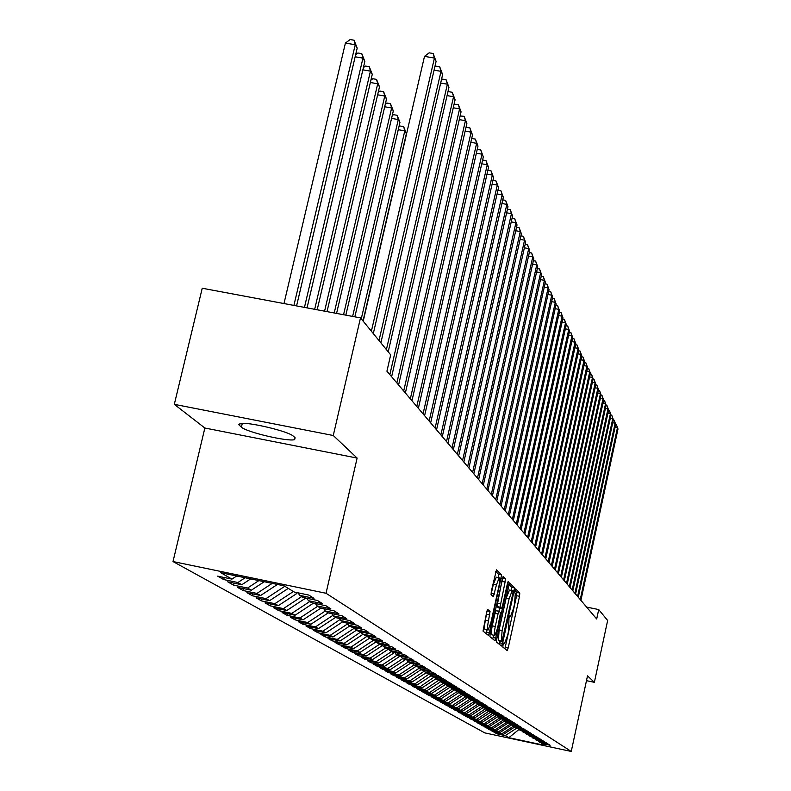 <?xml version="1.0" encoding="UTF-8"?>
<svg xmlns="http://www.w3.org/2000/svg" width="791" height="791" viewBox="0 0 791 791"><rect width="100%" height="100%" fill="white"/><g stroke="black" fill="none" stroke-linecap="round" stroke-linejoin="round"><path stroke-width="1.19" d="M503.027 644.853L502.858 647.127L507.14 650.578L508.168 648.017L519.529 596.285L519.776 593.042L515.613 588.909L514.763 592.993L515.307 593.527L514.526 603.998L513.567 608.338L510.482 616.515L509.671 615.932L508.989 617.731L508.603 630.921L507.644 635.272L504.51 643.558L503.719 643.024L503.027 644.853M487.81 609.485L486.683 612.165L483.024 631.109L488.354 635.381L489.392 632.691L501.632 574.928L496.481 569.846L491.33 591.164L491.092 594.624L493.396 596.691L496.451 584.846L499.17 577.786C500.021 578.31 499.872 581.405 498.755 587.051L490.835 622.873L488.057 630.061C487.226 629.517 487.375 626.452 488.482 620.886L490.044 611.433L487.711 609.466M333.268 435.505L174.317 404.339L204.859 428.02L357.127 458.058L333.268 435.505L360.498 317.893L390.685 354.843L386.928 371.187L596.691 618.997L598.718 609.564L586.606 607.083M357.127 458.058L326.03 593.27L571.25 751.45L484.794 732.891L173.011 561.551L326.03 593.27M586.477 680.665L594.367 682.326L587.515 675.85L571.25 751.45M594.367 682.326L607.646 620.49L598.718 609.564M496.827 638.752L496.59 642.065L501.494 646.029L502.552 643.429L514.11 590.926L514.348 587.624L509.552 582.888L496.827 638.752M495.018 640.789L489.926 636.686L490.163 633.314L503.135 576.481M503.214 576.51L505.32 578.617L505.083 582.008L500.041 607.162L501.514 608.457L502.512 605.837L507.486 583.303L508.168 581.494L508.059 583.867L495.067 640.809M460.055 712.098L459.878 712.918L457.416 711.534L466.641 713.502L465.029 712.572L477.715 704.277L487.731 706.422L485.239 704.87L475.173 702.734L473.443 701.676L483.558 703.822L481.007 702.24L470.833 700.075L469.073 698.997L479.287 701.172L476.676 699.551L466.403 697.365L464.594 696.258L474.916 698.453L472.257 696.802L461.865 694.587L460.026 693.46L470.457 695.675L467.738 693.984L457.228 691.759L455.349 690.602L465.899 692.837L463.111 691.107L452.492 688.852L450.563 687.676L461.232 689.94L458.385 688.16L447.647 685.886L445.669 684.68L456.456 686.964L453.54 685.154L442.683 682.851L440.666 681.615L451.572 683.928L448.586 682.069L437.601 679.746L435.534 678.48L446.569 680.814L443.514 678.915L432.4 676.562L430.284 675.267L441.447 677.63L438.323 675.682L427.081 673.309L424.915 671.984L436.207 674.367L432.993 672.37L421.623 669.967L419.408 668.613L430.828 671.025L427.545 668.978L416.036 666.546L413.762 665.152L425.321 667.594L421.949 665.498L410.302 663.046L407.968 661.612L419.675 664.084L416.224 661.929L404.428 659.447L402.036 657.983L413.891 660.485L410.341 658.28L398.407 655.759L395.955 654.266L407.948 656.787L404.31 654.523L392.227 651.982L389.706 650.439L401.858 652.99L398.12 650.677L385.879 648.096L383.299 646.514L395.599 649.104L391.763 646.722L379.364 644.111L376.714 642.49L389.172 645.11L385.237 642.658L372.68 640.018L369.951 638.347L382.577 640.997L378.533 638.485L365.808 635.816L363 634.105L375.794 636.785L371.641 634.194L358.738 631.495L355.861 629.735L368.824 632.444L364.552 629.784L351.481 627.045L348.515 625.236L361.655 627.985L357.255 625.246L344.006 622.477L340.961 620.609L354.289 623.397L349.76 620.579L336.323 617.771L333.179 615.853L346.695 618.681L342.038 615.774L328.403 612.936L325.18 610.959L338.884 613.816L334.079 610.83L320.256 607.943L316.924 605.906L330.836 608.803L325.882 605.728L311.862 602.811L308.431 600.715L322.54 603.642L317.438 600.478L303.2 597.512L299.67 595.346L313.987 598.322L308.727 595.05L294.282 592.054L284.137 585.844L220.768 572.704L231.951 579.111L236.677 576.006M476.983 703.12L479.415 705.325L489.382 707.451L491.824 708.973L481.927 706.857L483.578 707.876L493.436 709.972L495.828 711.465L486.03 709.369L487.642 710.367L497.401 712.444L499.744 713.897L490.044 711.831L491.636 712.8L501.296 714.866L503.59 716.29L493.989 714.243L495.542 715.193L505.103 717.229L507.347 718.633L497.846 716.606L499.368 717.536L508.831 719.553L511.035 720.927L501.623 718.91L503.116 719.83L512.489 721.827L514.654 723.172L505.33 721.184L506.784 722.074L516.078 724.062L518.194 725.377L508.959 723.399L510.393 724.279L519.588 726.247L521.664 727.542L512.519 725.584L513.923 726.445L523.039 728.392L525.076 729.658L516.009 727.72L517.393 728.56L526.42 730.488L528.408 731.734L519.44 729.816L520.794 730.647L529.733 732.555L531.69 733.771L522.802 731.873L524.126 732.684L532.986 734.582L534.904 735.778L526.094 733.89L527.399 734.691L536.179 736.569L538.058 737.736L529.337 735.867L530.613 736.648L539.304 738.517L541.163 739.664L532.511 737.815L533.767 738.576L542.389 740.425L544.198 741.562L535.626 739.723L536.862 740.475L545.404 742.304L547.184 743.421L538.691 741.592L539.897 742.334L548.371 744.153L550.121 745.241L541.697 743.431L544.94 745.419L508.86 737.677L505.271 735.62L516.701 728.145M497.045 733.138L496.896 733.821L505.271 735.62M496.896 733.821L494.859 732.674L503.274 734.483L501.939 733.712L513.478 726.168M493.643 731.21L493.495 731.902L501.939 733.712M493.495 731.902L491.419 730.736L499.912 732.555L498.548 731.774L510.195 724.16M490.183 729.243L490.025 729.945L498.548 731.774M490.025 729.945L487.918 728.758L496.491 730.587L495.097 729.796L506.883 722.094M486.663 727.236L486.505 727.957L495.097 729.796M486.505 727.957L484.359 726.741L493.001 728.59L491.587 727.779L503.551 719.919M483.074 725.189L482.905 725.92L491.587 727.779M482.905 725.92L480.72 724.685L489.441 726.553L487.998 725.733L500.11 717.694M479.415 723.112L479.247 723.854L487.998 725.733M479.247 723.854L477.022 722.598L485.822 724.487L484.349 723.646L496.59 715.42M475.688 720.987L475.52 721.748L484.349 723.646M475.52 721.748L473.245 720.472L482.134 722.371L480.631 721.511L493.02 713.096M471.891 718.831L471.723 719.602L480.631 721.511M471.723 719.602L469.409 718.297L478.367 720.215L476.844 719.345L489.362 710.753M468.025 716.626L467.847 717.417L476.844 719.345M467.847 717.417L465.484 716.082L474.541 718.02L472.978 717.13L485.575 708.667M464.08 714.382L463.902 715.193L472.978 717.13M463.902 715.193L461.489 713.828L470.625 715.786L469.043 714.876L481.719 706.531M459.878 712.918L469.043 714.876M455.952 709.754L455.764 710.595L465.029 712.572M455.764 710.595L453.263 709.181L462.577 711.168L460.926 710.229L473.73 701.854M451.77 707.372L451.582 708.232L460.926 710.229M451.582 708.232L449.021 706.788L458.434 708.795L456.743 707.836L469.686 699.373M447.498 704.949L447.31 705.819L456.743 707.836M447.31 705.819L444.7 704.346L454.202 706.373L452.482 705.394L465.543 696.841M443.148 702.467L442.95 703.357L452.482 705.394M442.95 703.357L440.29 701.854L449.881 703.901L448.121 702.902L461.331 694.261M438.698 699.936L438.501 700.846L448.121 702.902M438.501 700.846L435.782 699.313L445.471 701.38L443.682 700.351L457.02 691.621M434.16 697.346L433.952 698.285L443.682 700.351M433.952 698.285L431.184 696.713L440.973 698.799L439.143 697.751L452.679 688.892M429.533 694.716L429.315 695.665L439.143 697.751M429.315 695.665L426.487 694.063L436.375 696.169L434.506 695.101L448.26 686.015M424.797 692.016L424.579 692.985L434.506 695.101M424.579 692.985L421.692 691.354L431.678 693.48L429.77 692.392L443.702 683.068M419.962 689.258L419.744 690.256L429.77 692.392M419.744 690.256L416.788 688.585L426.883 690.731L424.935 689.614L439.045 680.052M415.028 686.45L414.8 687.458L424.935 689.614M414.8 687.458L411.775 685.757L421.979 687.923L419.991 686.786L434.289 676.958M409.975 683.572L409.738 684.611L419.991 686.786M409.738 684.611L406.653 682.87L416.966 685.055L414.929 683.889L429.414 673.873M404.814 680.626L404.577 681.694L414.929 683.889M404.577 681.694L401.423 679.914L411.844 682.119L409.768 680.932L424.342 671.075M399.544 677.62L399.297 678.708L409.768 680.932M399.297 678.708L396.073 676.888L406.604 679.123L404.478 677.907L419.161 668.217M394.145 674.545L393.898 675.662L404.478 677.907M393.898 675.662L390.596 673.794L401.245 676.058L399.069 674.802L413.782 665.172M388.628 671.401L388.371 672.538L399.069 674.802M388.371 672.538L384.99 670.63L395.767 672.914L393.532 671.638L408.413 661.889M382.973 668.177L382.715 669.344L393.532 671.638M382.715 669.344L379.255 667.396L390.151 669.7L387.867 668.395L402.926 658.527M377.198 664.885L376.921 666.081L387.867 668.395M376.921 666.081L373.392 664.084L384.406 666.408L382.073 665.073L397.3 655.086M371.276 661.513L370.999 662.729L382.073 665.073M370.999 662.729L367.38 660.683L378.523 663.046L376.13 661.672L391.545 651.566M365.215 658.053L364.928 659.308L376.13 661.672M364.928 659.308L361.22 657.212L372.492 659.595L370.04 658.191L385.652 647.958M359.005 654.513L358.719 655.798L370.04 658.191M358.719 655.798L354.912 653.643L366.322 656.055L363.811 654.612L379.71 644.19M352.648 650.884L352.341 652.199L363.811 654.612M352.341 652.199L348.445 649.994L359.994 652.427L357.413 650.953L373.579 640.206M346.122 647.157L345.815 648.511L357.413 650.953M345.815 648.511L341.821 646.257L353.508 648.719L350.868 647.206L367.271 636.122M339.438 643.34L339.121 644.724L350.868 647.206M339.121 644.724L335.018 642.411L346.853 644.902L344.144 643.35L360.805 631.93M332.576 639.435L332.25 640.848L344.144 643.35M332.25 640.848L328.047 638.475L340.021 640.997L337.243 639.405L353.992 628.41L354.18 627.609M325.546 635.41L325.21 636.874L337.243 639.405M325.21 636.874L320.889 634.431L333.021 636.982L330.163 635.351L347.13 624.218L347.328 623.348M318.318 631.287L317.972 632.79L330.163 635.351M317.972 632.79L313.543 630.289L325.833 632.869L322.896 631.188L340.209 619.402M310.903 627.055L310.547 628.598L322.896 631.188M310.547 628.598L305.998 626.027L318.447 628.637L315.431 626.917L332.882 615.368M303.289 622.705L302.923 624.287L315.431 626.917M302.923 624.287L298.247 621.647L310.853 624.297L307.768 622.527L325.279 611.018M295.468 618.236L295.092 619.867L307.768 622.527M295.092 619.867L290.287 617.158L303.062 619.828L299.878 618.008L317.636 606.341M287.43 613.648L287.044 615.319L299.878 618.008M287.044 615.319L282.1 612.531L295.043 615.24L291.78 613.371L309.785 601.536M279.164 608.922L278.758 610.642L291.78 613.371M278.758 610.642L273.676 607.775L286.797 610.523L283.435 608.595L301.697 596.592M270.66 604.067L270.245 605.837L283.435 608.595M270.245 605.837L265.015 602.88L278.323 605.659L274.863 603.681L293.382 591.51M261.91 599.064L261.485 600.893L274.863 603.681M261.485 600.893L256.096 597.848L269.593 600.666L266.023 598.619L284.819 586.269M252.902 593.912L252.458 595.791L266.023 598.619M252.458 595.791L246.921 592.667L260.595 595.514L256.927 593.418L272.203 583.372M243.628 588.603L243.173 590.551L256.927 593.418M243.173 590.551L237.458 587.327L251.34 590.215L247.553 588.049L258.865 580.604M234.067 583.145L233.592 585.142L247.553 588.049M233.592 585.142L227.709 581.82L241.789 584.747L237.893 582.512L245.121 577.756M224.219 577.509L223.724 579.576L237.893 582.512M223.724 579.576L217.663 576.145L231.951 579.111M299.67 595.346L298.108 592.845M308.431 600.715L306.918 598.283M241.789 584.747L250.668 578.903M316.924 605.906L315.461 603.563M251.34 590.215L264.253 581.721M325.18 610.959L323.756 608.675M260.595 595.514L277.423 584.45M333.179 615.853L331.795 613.638M269.593 600.666L288.28 588.375M340.961 620.609L339.616 618.463M294.756 592.152L296.892 593.458L297.08 592.637M278.323 605.659L296.892 593.458M348.515 625.236L347.209 623.15M303.675 597.61L305.108 598.49L305.237 597.937M286.797 610.523L305.108 598.49M355.861 629.735L354.586 627.698M312.326 602.91L313.167 603.078M295.043 615.24L313.098 603.385M363 634.105L361.764 632.128M303.062 619.828L320.869 608.131M369.951 638.347L368.744 636.429M310.853 624.297L328.275 612.857M376.714 642.49L375.537 640.621M318.447 628.637L335.631 617.356M383.299 646.514L382.152 644.695M340.09 619.907L340.783 620.322M325.833 632.869L342.79 621.736M389.706 650.439L388.599 648.669M347.13 624.218L348.337 624.949M333.021 636.982L349.76 625.997M395.955 654.266L394.867 652.535M353.992 628.41L355.683 629.448M340.021 640.997L356.553 630.15M402.036 657.983L400.978 656.303M360.676 632.503L362.832 633.828M346.853 644.902L363.168 634.204M407.968 661.612L406.94 659.981M367.192 636.498L369.753 638.06L353.508 648.719M413.762 665.152L412.754 663.56M373.54 640.384L376.12 641.541M359.994 652.427L376.041 641.906M419.408 668.613L418.419 667.05M379.779 644.2L382.172 645.664L382.33 644.972M366.322 656.055L382.172 645.664M424.915 671.984L423.956 670.461M386.285 648.185L388.154 649.322L388.312 648.61M372.492 659.595L388.154 649.322M430.284 675.267L429.355 673.784M392.623 652.061L393.987 652.901L394.106 652.377M378.523 663.046L393.987 652.901M435.534 678.48L434.625 677.037M398.802 655.848L399.771 656.046M384.406 666.408L399.692 656.392M440.666 681.615L439.776 680.201M390.151 669.7L405.259 659.803M445.669 684.68L444.799 683.305M410.687 663.125L395.767 672.914M450.563 687.676L449.713 686.331M401.245 676.058L415.888 666.457M455.349 690.602L454.518 689.287M406.604 679.123L421.089 669.641M460.026 693.46L459.205 692.174M424.263 671.43L424.757 671.737M411.844 682.119L426.161 672.745M464.594 696.258L463.803 695.002M429.276 674.496L430.136 675.03M416.966 685.055L431.125 675.781M469.073 698.997L468.292 697.761M434.17 677.501L435.386 678.243M421.979 687.923L435.979 678.757M473.443 701.676L472.682 700.47M438.965 680.428L440.518 681.377M426.883 690.731L440.735 681.664M443.652 683.305L445.501 684.433L431.678 693.48M481.927 706.857L481.195 705.71M448.24 686.113L450.109 686.944M436.375 696.169L450.049 687.221M486.03 709.369L485.308 708.242M452.848 688.931L454.499 689.94L454.617 689.436M440.973 698.799L454.499 689.94M490.044 711.831L489.342 710.723M457.584 691.828L458.859 692.609L458.968 692.125M445.471 701.38L458.859 692.609M493.989 714.243L493.297 713.156M462.211 694.666L463.21 694.874M449.881 703.901L463.13 695.23M485.822 724.487L497.855 716.616L497.173 715.539M466.739 697.435L467.362 697.573M454.202 706.373L467.313 697.791M501.623 718.91L500.96 717.872M458.434 708.795L471.416 700.302M505.33 721.184L504.678 720.166M462.577 711.168L475.401 702.784M508.959 723.399L508.326 722.401M466.641 713.502L479.267 705.236M512.519 725.584L511.896 724.605M470.625 715.786L483.133 707.599M516.009 727.72L515.406 726.761M474.541 718.02L486.92 709.923M519.44 729.816L518.837 728.877M489.263 711.228L489.916 711.623M478.367 720.215L490.638 712.197M522.802 731.873L522.208 730.943M492.931 713.472L493.851 714.036M482.134 722.371L494.286 714.421M526.094 733.89L525.521 732.98M496.54 715.677L497.717 716.399M529.337 735.867L528.764 734.977M500.07 717.842L501.474 718.673M489.441 726.553L501.464 718.693M532.511 737.815L531.957 736.935M503.541 719.968L504.955 720.601M493.001 728.59L504.915 720.809M535.626 739.723L535.082 738.863M507.1 722.143L508.376 722.49M496.491 730.587L508.297 722.875M538.691 741.592L538.157 740.752M510.699 724.348L511.688 724.556M499.912 732.555L511.609 724.902M541.697 743.431L541.173 742.611M514.229 726.504L514.921 726.652M503.274 734.483L514.872 726.899M360.498 317.893L202.239 288.231L174.317 404.339M204.859 428.02L173.011 561.551M517.69 728.63L519.025 729.44L508.86 737.677M293.421 436.246C288.913 431.342 246.94 421.385 240.049 423.61L238.783 424.708L241.393 427.17C246.644 432.232 288.132 441.932 294.638 439.628L295.122 437.739L293.421 436.246M504.895 648.768L516.622 595.692L516.869 592.449L514.971 590.561M511.144 590.412L511.401 587.021L508.821 584.47M499.23 644.2L499.961 641.145M501.949 641.56L512.845 593.586L513.023 591.273L512.202 590.63L509.097 598.827L502.107 630.565L501.356 641.066L501.949 641.56L498.992 640.937L501.959 641.56M509.483 590.096L506.121 598.214L509.097 598.827M498.992 640.937L498.389 640.453L499.131 629.943L506.121 598.214M498.429 607.814L501.445 608.427L498.429 607.814L497.015 606.539L502.374 578.142M499.586 608.061L498.874 611.275M493.594 635.193L493.08 637.526L496.086 638.149M495.275 626.442C494.187 631.9 494.039 634.906 494.83 635.45L497.549 628.361L500.525 612.6L499.042 611.314L498.033 613.945L495.275 626.442L492.249 625.819C491.162 631.277 491.013 634.273 491.814 634.817L494.682 635.42M496.016 610.692L499.042 611.314L496.016 610.692L495.008 613.322L498.033 613.945M492.249 625.819L495.008 613.322M492.704 638.93L493.08 637.526M487.899 630.032L484.982 629.428C484.151 628.875 484.29 625.819 485.407 620.243L487.019 610.879M496.283 577.203L493.376 584.213L496.451 584.846M491.043 594.555L493.376 584.213M498.37 577.618L498.587 574.306L495.72 571.468M485.951 633.482L486.831 629.804M580.248 599.578L617.425 427.862L617.989 429.009L580.901 600.349M615.645 424.678L616.486 424.846L617.425 427.862L615.052 427.407M616.486 424.846L617.989 429.009M577.598 596.444L615.131 423.225L615.705 424.391L578.27 597.235M613.312 420.021L614.182 420.189L615.131 423.225L612.718 422.76M614.182 420.189L615.705 424.391M574.899 593.26L612.798 418.508L613.381 419.695L575.581 594.061M610.939 415.275L611.838 415.443L612.798 418.508L610.336 418.034M611.838 415.443L613.381 419.695M572.15 590.007L610.415 413.703L611.018 414.909L572.842 590.828M608.516 410.44L609.456 410.618L610.415 413.703L607.913 413.228M609.456 410.618L611.018 414.909M569.352 586.704L607.992 408.809L608.605 410.035L570.054 587.535M606.054 405.516L607.033 405.694L607.992 408.809L605.441 408.324M607.033 405.694L608.605 410.035M566.504 583.333L605.53 403.825L606.153 405.081L567.216 584.183M603.543 400.493L604.561 400.691L605.53 403.825L602.93 403.331M604.561 400.691L606.153 405.081M563.597 579.902L603.019 398.743L603.652 400.028L564.329 580.772M600.992 395.391L602.04 395.589L603.019 398.743L600.369 398.249M602.04 395.589L603.652 400.028M560.641 576.402L600.458 393.572L601.101 394.877L561.383 577.292M598.382 390.19L599.469 390.388L600.458 393.572L597.759 393.058M599.469 390.388L601.101 394.877M557.625 572.842L597.848 388.302L598.51 389.627L558.377 573.742M595.732 384.881L596.859 385.098L597.848 388.302L595.099 387.778M596.859 385.098L598.51 389.627M554.54 569.204L595.188 382.933L595.86 384.278L555.322 570.123M593.023 379.472L594.189 379.7L595.188 382.933L592.38 382.399M594.189 379.7L595.86 384.278M551.406 565.506L592.479 377.455L593.161 378.83L552.197 566.435M590.264 373.965L591.48 374.192L592.479 377.455L589.621 376.911M591.48 374.192L593.161 378.83M548.212 561.729L589.72 371.869L590.412 373.273L549.013 562.678M587.446 368.349L588.702 368.586L589.72 371.869L586.793 371.315M588.702 368.586L590.412 373.273M544.95 557.873L586.902 366.174L587.604 367.607L545.77 558.842M584.579 362.614L585.884 362.861L586.902 366.174L583.916 365.61M585.884 362.861L587.604 367.607M541.617 553.937L584.025 360.36L584.747 361.823L542.458 554.926M581.642 356.771L582.997 357.028L584.025 360.36L580.98 359.796M582.997 357.028L584.747 361.823M538.226 549.923L581.088 354.437L581.83 355.93L539.076 550.941M578.656 350.809L580.06 351.075L581.088 354.437L577.984 353.854M580.06 351.075L581.83 355.93M534.756 545.83L578.102 348.386L578.854 349.909L535.636 546.858M575.601 344.728L577.064 344.995L578.102 348.386L574.928 347.793M577.064 344.995L578.854 349.909M531.216 541.647L575.047 342.216L575.818 343.769L532.106 542.705M572.486 338.518L573.999 338.795L575.047 342.216L571.814 341.613M573.999 338.795L575.818 343.769M527.607 537.386L571.933 335.918L572.714 337.5L528.517 538.453M569.312 332.18L570.875 332.467L571.933 335.918L568.62 335.305M570.875 332.467L572.714 337.5M523.919 533.025L568.749 329.481L569.55 331.103L524.848 534.123M566.059 325.704L567.681 326.001L568.749 329.481L565.367 328.858M567.681 326.001L569.55 331.103M520.142 528.566L565.496 322.916L566.316 324.567L521.101 529.693M562.747 319.089L564.428 319.406L565.496 322.916L562.045 322.273M564.428 319.406L566.316 324.567M516.296 524.018L562.174 316.202L563.004 317.893L517.265 525.165M559.356 312.336L561.096 312.663L562.174 316.202L558.644 315.55M561.096 312.663L563.004 317.893M512.36 519.371L558.782 309.34L559.633 311.071L513.349 520.537M555.885 305.445L557.695 305.771L558.782 309.34L555.173 308.678M557.695 305.771L559.633 311.071M508.336 514.615L555.312 302.33L556.182 304.1L509.355 515.811M552.345 298.395L554.214 298.731L555.312 302.33L551.624 301.658M554.214 298.731L556.182 304.1M504.223 509.76L551.762 295.172L552.662 296.971L505.261 510.976M548.727 291.187L550.665 291.533L551.762 295.172L547.995 294.479M550.665 291.533L552.662 296.971M500.011 504.787L548.143 287.845L549.053 289.694L501.079 506.042M545.019 283.811L547.036 284.177L548.143 287.845L544.277 287.133M547.036 284.177L549.053 289.694M495.71 499.694L544.435 280.35L545.365 282.239L496.797 500.98M541.232 276.277L543.318 276.652L544.435 280.35L540.48 279.628M543.318 276.652L545.365 282.239M491.3 494.494L540.639 272.687L541.598 274.615L492.417 495.809M537.356 268.564L539.511 268.96L540.639 272.687L536.595 271.946M539.511 268.96L541.598 274.615M486.791 489.164L536.763 264.847L537.742 266.824L487.928 490.509M533.381 260.674L535.626 261.079L536.763 264.847L532.62 264.095M535.626 261.079L537.742 266.824M482.184 483.716L532.788 256.818L533.787 258.845L483.341 485.091M529.317 252.596L531.651 253.021L532.788 256.818L528.546 256.047M531.651 253.021L533.787 258.845M477.457 478.13L528.724 248.601L529.752 250.668L478.644 479.544M525.155 244.33L527.567 244.765L528.724 248.601L524.374 247.81M527.567 244.765L529.752 250.668M472.613 472.415L524.562 240.177L525.61 242.303L473.829 473.858M520.893 235.866L523.395 236.311L524.562 240.177L520.102 239.376M523.395 236.311L525.61 242.303M467.649 466.552L520.29 231.555L521.368 233.731L468.905 468.025M516.523 227.195L519.123 227.66L520.29 231.555L515.722 230.745M519.123 227.66L521.368 233.731M462.567 460.54L515.92 222.726L517.027 224.951L463.842 462.053M512.044 218.306L514.743 218.791L515.92 222.726L511.233 221.885M514.743 218.791L517.027 224.951M457.346 454.38L511.441 213.669L512.568 215.953L458.661 455.932M507.446 209.19L510.254 209.694L511.441 213.669L506.635 212.809M510.254 209.694L512.568 215.953M451.997 448.062L506.843 204.385L508 206.728L453.352 449.654M502.74 199.856L505.647 200.37L506.843 204.385L501.919 203.505M505.647 200.37L508 206.728M446.51 441.576L502.137 194.863L503.323 197.266L447.894 443.207M497.905 190.275L500.93 190.809L502.137 194.863L497.074 193.963M500.93 190.809L503.323 197.266M440.874 434.921L497.302 185.084L498.518 187.556L442.298 436.602M492.941 180.447L496.086 181.001L497.302 185.084L492.101 184.174M496.086 181.001L498.518 187.556M435.099 428.089L492.338 175.058L493.584 177.589L436.553 429.81M487.849 170.362L491.112 170.925L492.338 175.058L486.999 174.119M491.112 170.925L493.584 177.589M429.157 421.069L487.246 164.765L488.531 167.366L430.66 422.849M482.619 160L486.01 160.593L487.246 164.765L481.759 163.806M486.01 160.593L488.531 167.366M423.056 413.861L482.006 154.186L483.331 156.865L424.599 415.68M477.24 149.361L480.77 149.983L482.006 154.186L476.37 153.207M480.77 149.983L483.331 156.865M363.029 320.988L406.386 133.62L404.794 130.841L361.269 318.832M398.891 126.946L400.088 126.016L403.657 126.629L406.386 133.62M403.657 126.629L404.794 130.841L398.249 129.704M416.778 406.455L476.637 143.329L477.991 146.068L418.37 408.324M471.703 138.514L475.391 139.078L476.637 143.329L470.833 142.321M475.391 139.078L477.991 146.068M354.852 316.835L399.939 122.417L398.298 119.56L352.628 316.42M392.188 115.723L393.542 114.685L397.161 115.308L399.939 122.417M397.161 115.308L398.298 119.56L391.575 118.403M410.331 398.832L471.11 132.156L472.504 134.984L411.963 400.76M465.988 127.4L469.854 127.865L471.11 132.156L465.138 131.128M469.854 127.865L472.504 134.984M345.845 315.144L393.315 110.898L391.634 107.962L343.551 314.719M385.306 104.204L386.819 103.038L390.477 103.67L393.315 110.898M390.477 103.67L391.634 107.962L384.703 106.775M403.697 391.001L465.424 120.677L466.868 123.584L405.378 392.979M460.125 115.97L464.159 116.336L465.424 120.677L459.284 119.619M464.159 116.336L466.868 123.584M336.57 313.414L386.502 99.053L384.772 96.037L334.217 312.969M378.207 92.349L379.898 91.064L383.615 91.697L386.502 99.053M383.615 91.697L384.772 96.037L377.633 94.811M396.874 382.933L459.581 108.871L461.064 111.857L398.595 384.97M454.074 104.224L458.315 104.491L459.581 108.871L453.263 107.784M458.315 104.491L461.064 111.857M327.019 311.614L379.492 86.862L377.712 83.767L324.587 311.16M370.91 80.158L372.779 78.734L376.546 79.377L379.492 86.862M376.546 79.377L377.712 83.767L370.366 82.511M389.844 374.637L453.569 96.72L455.092 99.795L391.624 376.734M447.854 92.132L448.487 91.647L452.294 92.29L453.569 96.72L447.053 95.612M452.294 92.29L455.092 99.795M317.181 309.775L372.274 74.324L370.445 71.131L314.68 309.301M363.395 67.611L365.452 66.058L369.278 66.701L372.274 74.324M369.278 66.701L370.445 71.131L362.871 69.845M386.404 349.602L447.38 84.212L448.952 87.376L388.213 351.827M441.447 79.693L442.228 79.08L446.094 79.743L447.38 84.212L440.666 83.065M446.094 79.743L448.952 87.376M307.037 307.877L364.849 61.411L362.96 58.129L304.456 307.392M355.653 54.698L357.918 52.997L361.784 53.65L364.849 61.411M361.784 53.65L362.96 58.129L355.159 56.804M379.008 340.555L441.012 71.328L442.624 74.581L380.876 342.839M434.842 66.879L435.792 66.147L439.707 66.81L441.012 71.328L434.081 70.162M439.707 66.81L442.624 74.581M296.576 305.909L357.196 48.113L355.248 44.731L345.41 43.07L283.979 303.556M345.41 43.07L350.146 39.55L354.071 40.212L355.248 44.731L293.906 305.415M354.071 40.212L357.196 48.113M371.384 331.221L434.437 58.059L436.098 61.411L373.312 333.584M363.217 321.215L424.49 56.379L434.437 58.059L433.132 53.491L436.098 61.411M424.49 56.379L429.157 52.819L433.132 53.491M516.869 592.449L519.776 593.042M516.622 595.692L519.529 596.285M505.251 647.404L508.168 648.017M511.401 587.021L514.348 587.624M511.154 590.323L514.11 590.926M499.596 642.816L502.552 643.429M499.131 629.943L502.107 630.565M498.389 640.453L501.356 641.066M502.404 578.023L505.32 578.617M502.058 581.395L505.083 582.008M497.252 603.167L500.278 603.79M497.015 606.539L500.041 607.162M507.387 583.728L508.059 583.867M487.038 610.82L490.044 611.433M486.742 614.231L489.817 614.864M485.407 620.243L488.482 620.886M491.349 593.398L494.424 594.031M498.587 574.306L501.632 574.928M499.477 577.974L501.395 578.359M486.336 632.049L489.392 632.691M240.029 423.61L239.544 425.657M242.293 423.373L241.393 427.17M509.246 590.017L512.202 590.63M496.105 577.163L499.17 577.786M295.083 437.71L294.638 439.628"/></g></svg>
